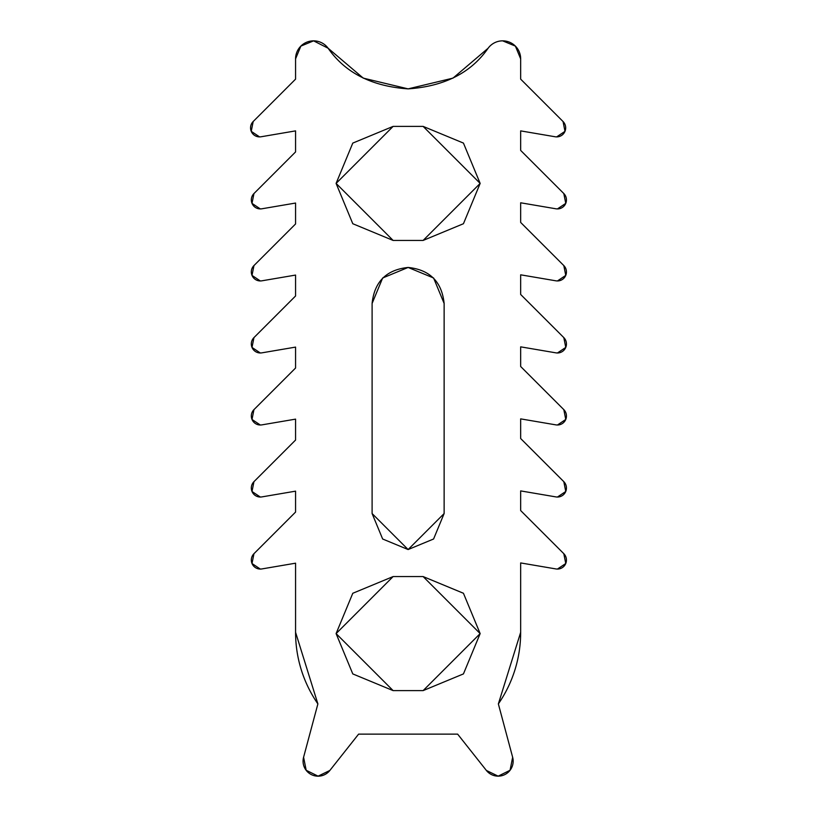 <?xml version="1.0" encoding="UTF-8"?>
<svg xmlns="http://www.w3.org/2000/svg" width="817" height="817" viewBox="0 0 817 817"><rect width="100%" height="100%" fill="white"/><g stroke="black" fill="none" stroke-linecap="round" stroke-linejoin="round"><path stroke-width="0.61" stroke-dasharray="4.08 3.06" d="M502.659 40.85A18.005 18.005 0 0 0 488.117 48.234A18.005 18.005 0 0 1 520.664 58.855L520.664 79.137L563.046 121.519L520.664 79.137L520.664 58.855L515.394 46.12M313.585 40.85A18.005 18.005 0 0 0 295.57 58.855L295.57 79.137L295.57 58.855L300.85 46.12L313.585 40.85A18.005 18.005 0 0 1 328.117 48.234C345.213 72.815 371.878 86.367 408.122 88.869C444.366 86.367 471.031 72.815 488.117 48.234M444.131 303.454C441.844 281.742 429.834 269.733 408.122 267.445C386.4 269.733 374.39 281.742 372.103 303.454L372.103 513.546L408.122 549.555L444.131 513.546L444.131 303.454L444.131 513.546M393.11 240.433L423.124 240.433L480.151 183.406L423.124 126.39L393.11 126.39L336.093 183.406L393.11 240.433L423.124 240.433M318.079 776.15L306.181 770.278L303.587 757.257L317.884 703.907L303.587 757.257A15.002 15.002 0 0 0 329.854 770.462L358.602 734.136L329.854 770.462M295.57 632.307L295.57 563.189L295.57 632.307A126.053 126.053 0 0 0 317.884 703.907M295.57 563.189L261.828 568.938L295.57 563.189M260.317 569.061A9.007 9.007 0 0 0 261.828 568.938L260.317 569.061A9.007 9.007 0 0 1 253.954 553.691L295.57 512.075L295.57 491.16L261.828 496.91L295.57 491.16L295.57 512.075L253.954 553.691L252.004 563.505L260.317 569.061M260.317 497.032A9.007 9.007 0 0 0 261.828 496.91L260.317 497.032A9.007 9.007 0 0 1 253.954 481.662L295.57 440.046L295.57 419.131L261.828 424.881L295.57 419.131L295.57 440.046L253.954 481.662L252.004 491.477L260.317 497.032M260.317 425.003A9.007 9.007 0 0 0 261.828 424.881L260.317 425.003A9.007 9.007 0 0 1 253.954 409.634L295.57 368.018L295.57 347.102L261.828 352.852L295.57 347.102L295.57 368.018L253.954 409.634L252.004 419.448L260.317 425.003M260.317 352.975A9.007 9.007 0 0 0 261.828 352.852L260.317 352.975A9.007 9.007 0 0 1 253.954 337.605L295.57 295.989L295.57 275.074L261.828 280.823L295.57 275.074L295.57 295.989L253.954 337.605L252.004 347.419L260.317 352.975M260.317 280.946A9.007 9.007 0 0 0 261.828 280.823L260.317 280.946A9.007 9.007 0 0 1 253.954 265.576L295.57 223.96L295.57 203.045L261.828 208.795L295.57 203.045L295.57 223.96L253.954 265.576L252.004 275.39L260.317 280.946M260.317 208.917A9.007 9.007 0 0 0 261.828 208.795L260.317 208.917A9.007 9.007 0 0 1 253.954 193.547L295.57 151.931L295.57 130.883L261.072 136.766L295.57 130.883L295.57 151.931L253.954 193.547L252.004 203.362L260.317 208.917M259.561 136.888A9.007 9.007 0 0 0 261.072 136.766L259.561 136.888A9.007 9.007 0 0 1 253.188 121.519L295.57 79.137L253.188 121.519L251.238 131.333L259.561 136.888M556.683 136.888A9.007 9.007 0 0 0 563.046 121.519L564.996 131.333L556.683 136.888A9.007 9.007 0 0 1 555.172 136.766L520.664 130.883L520.664 150.41L563.812 193.547L520.664 150.41L520.664 130.883L556.683 136.888M557.439 208.917A9.007 9.007 0 0 0 563.812 193.547L565.762 203.362L557.439 208.917L520.664 202.79L520.664 222.438L563.812 265.576L520.664 222.438L520.664 202.79L555.928 208.795M565.762 275.39L557.439 280.946L520.664 274.818L555.928 280.823A9.007 9.007 0 0 0 563.812 265.576M520.664 274.818L520.664 294.467L563.812 337.605L520.664 294.467L520.664 274.818M555.928 352.852L520.664 346.847L557.439 352.975A9.007 9.007 0 0 0 563.812 337.605M520.664 346.847L520.664 366.496L563.812 409.634L520.664 366.496L520.664 346.847M557.439 425.003A9.007 9.007 0 0 0 563.812 409.634L565.762 419.448L557.439 425.003A9.007 9.007 0 0 1 555.928 424.881L520.664 418.876L520.664 438.525L563.812 481.662L520.664 438.525L520.664 418.876L557.439 425.003M557.439 497.032A9.007 9.007 0 0 0 563.812 481.662L565.762 491.477L557.439 497.032A9.007 9.007 0 0 1 555.928 496.91L520.664 490.905L520.664 510.554L563.812 553.691L520.664 510.554L520.664 490.905L557.439 497.032M557.439 569.061A9.007 9.007 0 0 0 563.812 553.691L565.762 563.505L557.439 569.061L520.664 562.933L520.664 632.307L520.664 562.933L555.928 568.938M498.36 703.907L512.647 757.257L498.36 703.907A126.053 126.053 0 0 0 520.664 632.307M498.156 776.15A15.002 15.002 0 0 0 512.647 757.257L510.063 770.278L498.156 776.15A15.002 15.002 0 0 1 486.391 770.462L457.643 734.136L358.602 734.136L457.643 734.136L486.391 770.462M393.11 690.61L423.124 690.61L480.151 633.594L423.124 576.567L393.11 576.567L336.093 633.594L393.11 690.61L423.124 690.61M557.439 352.975L565.762 347.419M452.986 78.126L408.122 88.869L363.259 78.126M352.801 673.923L336.093 633.594L352.791 593.275M393.11 576.567L423.124 576.567M463.433 593.254L480.151 633.594L463.443 673.913M352.791 223.725L336.093 183.406L352.791 143.087M393.11 126.39L423.124 126.39M463.443 143.087L480.151 183.406L463.443 223.725M433.582 539.006L408.122 549.555L382.652 539.006M372.103 513.546L372.103 303.454M382.652 277.994L408.122 267.445L433.592 278.005"/><path stroke-width="1.23" d="M488.106 48.254L452.986 78.126L488.117 48.234A18.005 18.005 0 0 1 520.664 58.855L515.394 46.12L502.659 40.85A18.005 18.005 0 0 0 488.117 48.234C471.031 72.815 444.366 86.367 408.122 88.869C371.878 86.367 345.213 72.815 328.117 48.234A18.005 18.005 0 0 0 313.585 40.85A18.005 18.005 0 0 1 328.117 48.234L313.585 40.85L300.85 46.12L295.57 58.855A18.005 18.005 0 0 1 313.585 40.85M408.122 267.445C429.834 269.733 441.844 281.742 444.131 303.454L444.131 513.546L408.122 549.555L372.103 513.546L372.103 303.454C374.39 281.742 386.4 269.733 408.122 267.445L433.582 277.994L444.131 303.454L444.131 513.546L433.582 539.006L408.122 549.555L382.652 539.006L372.103 513.546L372.103 303.454L382.652 277.994L408.122 267.445M423.124 240.433L393.11 240.433L336.093 183.406L393.11 126.39L423.124 126.39L480.151 183.406L423.124 240.433L393.11 240.433L352.791 223.725L336.093 183.406L352.791 143.087L393.11 126.39L423.124 126.39L463.443 143.087L480.151 183.406L463.443 223.725L423.124 240.433L463.443 223.725M318.079 776.15L329.854 770.462A15.002 15.002 0 0 1 303.587 757.257L306.181 770.278L318.079 776.15A15.002 15.002 0 0 0 329.854 770.462L358.602 734.136L457.643 734.136L486.391 770.462A15.002 15.002 0 0 0 498.156 776.15A15.002 15.002 0 0 1 486.391 770.462L498.156 776.15L510.063 770.278L512.647 757.257L498.36 703.907A126.053 126.053 0 0 0 520.664 632.307L520.664 562.933L555.928 568.938A9.007 9.007 0 0 0 557.439 569.061A9.007 9.007 0 0 1 555.928 568.938A9.007 9.007 0 0 0 557.439 569.061L565.762 563.505L563.812 553.691L520.664 510.554L520.664 490.905L555.928 496.91A9.007 9.007 0 0 0 557.439 497.032A9.007 9.007 0 0 1 555.928 496.91L520.664 490.905L520.664 510.554L563.812 553.691A9.007 9.007 0 0 1 557.439 569.061M317.884 703.907L303.587 757.257L317.884 703.907A126.053 126.053 0 0 1 295.57 632.307A126.053 126.053 0 0 0 317.884 703.907L295.57 632.307L295.57 563.189L295.57 632.307M261.828 568.938L295.57 563.189L261.828 568.938A9.007 9.007 0 0 1 253.954 553.691L252.004 563.505L260.317 569.061A9.007 9.007 0 0 0 261.828 568.938M295.57 512.075L253.954 553.691L295.57 512.075L295.57 491.16L295.57 512.075M261.828 496.91L295.57 491.16L261.828 496.91A9.007 9.007 0 0 1 253.954 481.662L252.004 491.477L260.317 497.032A9.007 9.007 0 0 0 261.828 496.91M295.57 440.046L253.954 481.662L295.57 440.046L295.57 419.131L295.57 440.046M261.828 424.881L295.57 419.131L261.828 424.881A9.007 9.007 0 0 1 253.954 409.634L252.004 419.448L260.317 425.003A9.007 9.007 0 0 0 261.828 424.881M295.57 368.018L253.954 409.634L295.57 368.018L295.57 347.102L295.57 368.018M261.828 352.852L295.57 347.102L261.828 352.852A9.007 9.007 0 0 1 253.954 337.605L252.004 347.419L260.317 352.975A9.007 9.007 0 0 0 261.828 352.852M295.57 295.989L253.954 337.605L295.57 295.989L295.57 275.074L295.57 295.989M261.828 280.823L295.57 275.074L261.828 280.823A9.007 9.007 0 0 1 253.954 265.576L252.004 275.39L260.317 280.946A9.007 9.007 0 0 0 261.828 280.823M295.57 223.96L253.954 265.576L295.57 223.96L295.57 203.045L295.57 223.96M261.828 208.795L295.57 203.045L261.828 208.795A9.007 9.007 0 0 1 253.954 193.547L252.004 203.362L260.317 208.917A9.007 9.007 0 0 0 261.828 208.795M295.57 151.931L253.954 193.547L295.57 151.931L295.57 130.883L295.57 151.931M261.072 136.766L295.57 130.883L261.072 136.766A9.007 9.007 0 0 1 253.188 121.519L251.238 131.333L259.561 136.888A9.007 9.007 0 0 0 261.072 136.766M295.57 79.137L253.188 121.519L295.57 79.137L295.57 58.855L295.57 79.137M520.664 79.137L520.664 58.855L520.664 79.137L563.046 121.519A9.007 9.007 0 0 1 555.172 136.766A9.007 9.007 0 0 0 556.683 136.888L564.996 131.333L563.046 121.519L520.664 79.137M520.664 130.883L555.172 136.766L520.664 130.883L520.664 150.41L520.664 130.883M563.812 193.547L520.664 150.41L563.812 193.547A9.007 9.007 0 0 1 555.928 208.795A9.007 9.007 0 0 0 557.439 208.917L565.762 203.362L563.812 193.547M565.762 275.39L563.812 265.576A9.007 9.007 0 0 1 557.439 280.946L565.762 275.39L563.812 265.576L520.664 222.438L520.664 202.79L555.928 208.795A9.007 9.007 0 0 0 557.439 208.917M557.439 280.946A9.007 9.007 0 0 1 555.928 280.823A9.007 9.007 0 0 0 557.439 280.946M520.664 274.818L555.928 280.823L520.664 274.818L520.664 294.467L520.664 274.818M563.812 337.605L520.664 294.467L563.812 337.605A9.007 9.007 0 0 1 555.928 352.852A9.007 9.007 0 0 0 557.439 352.975L565.762 347.419L563.812 337.605L565.762 347.419M555.928 352.852L520.664 346.847L520.664 366.496L563.812 409.634A9.007 9.007 0 0 1 557.439 425.003L565.762 419.448L563.812 409.634L520.664 366.496L520.664 346.847L555.928 352.852A9.007 9.007 0 0 0 557.439 352.975M557.439 425.003A9.007 9.007 0 0 1 555.928 424.881A9.007 9.007 0 0 0 557.439 425.003M520.664 418.876L555.928 424.881L520.664 418.876L520.664 438.525L520.664 418.876M563.812 481.662L520.664 438.525L563.812 481.662A9.007 9.007 0 0 1 557.439 497.032L565.762 491.477L563.812 481.662M520.664 632.307A126.053 126.053 0 0 1 498.36 703.907L520.664 632.307L520.664 562.933L555.928 568.938M498.36 703.907L512.647 757.257A15.002 15.002 0 0 1 498.156 776.15M423.124 690.61L393.11 690.61L336.093 633.594L393.11 576.567L423.124 576.567L480.151 633.594L423.124 690.61L393.11 690.61L352.791 673.913L336.093 633.594L352.791 593.275L393.11 576.567L423.124 576.567L463.443 593.275L480.151 633.594L463.443 673.913L423.124 690.61L463.443 673.913M329.854 770.462L358.602 734.136L457.643 734.136L486.391 770.462M563.812 265.576L520.664 222.438L520.664 202.79L555.928 208.795M452.986 78.126L408.122 88.869L363.259 78.126L328.117 48.234L363.259 78.126M515.394 46.12L502.659 40.85M393.11 690.61L352.801 673.923M352.791 593.275L393.11 576.567M423.124 576.567L463.433 593.254M393.11 240.433L352.791 223.725M352.791 143.087L393.11 126.39M423.124 126.39L463.443 143.087M382.652 539.006L372.103 513.546M372.103 303.454L382.652 277.994M433.592 278.005L444.131 303.454M444.131 513.546L433.582 539.006"/></g></svg>
